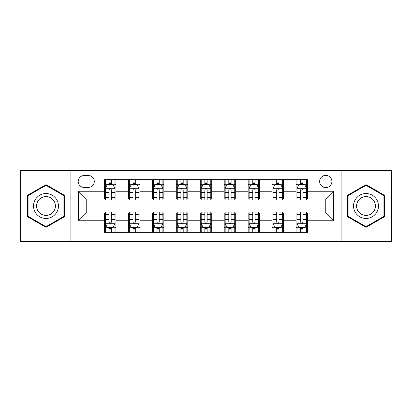 <?xml version="1.0" encoding="UTF-8"?>
<svg xmlns="http://www.w3.org/2000/svg" width="412" height="412" viewBox="0 0 412 412"><rect width="100%" height="100%" fill="white"/><g stroke="black" fill="none" stroke-linecap="round" stroke-linejoin="round"><path stroke-width="0.62" d="M325.768 175.342A6.134 6.134 0 0 0 319.635 181.471A6.134 6.134 0 0 0 325.768 187.604A6.134 6.134 0 0 0 331.902 181.471A6.134 6.134 0 0 0 325.768 175.342M341.1 241.453L391.4 241.453L391.4 170.547L341.1 170.547L341.1 241.453L70.9 241.453L70.9 170.547L20.6 170.547L20.6 241.453L70.9 241.453M84.125 187.414L88.338 187.414A5.938 5.938 0 0 0 94.281 181.471A5.938 5.938 0 0 0 88.338 175.533L84.125 175.533A5.938 5.938 0 0 0 78.182 181.471A5.938 5.938 0 0 0 84.125 187.414M341.1 170.547L70.9 170.547M104.437 220.755L78.568 220.755L78.568 191.245L104.437 191.245L104.437 198.908L86.232 198.908L86.232 213.092L104.437 213.092L104.437 232.347L307.563 232.347L307.563 213.092L325.768 213.092L325.768 198.908L307.563 198.908L307.563 191.245L333.432 191.245L333.432 220.755L307.563 220.755M307.563 191.245L307.563 179.653L104.437 179.653L104.437 191.245M296.063 179.653L296.063 198.908L297.021 198.908M300.662 198.908L302.964 198.908M306.605 198.908L307.563 198.908M296.063 198.908L282.653 198.908M272.111 179.653L272.111 198.908L273.068 198.908M276.709 198.908L279.012 198.908M272.111 198.908L258.7 198.908M248.158 179.653L248.158 198.908L249.116 198.908M252.757 198.908L255.059 198.908M248.158 198.908L234.742 198.908M224.205 179.653L224.205 198.908L225.163 198.908M228.804 198.908L231.101 198.908M224.205 198.908L210.79 198.908M200.253 179.653L200.253 198.908L201.21 198.908M204.852 198.908L207.148 198.908M200.253 198.908L186.837 198.908M176.3 179.653L176.3 198.908L177.258 198.908M180.899 198.908L183.196 198.908M176.3 198.908L162.884 198.908M152.342 179.653L152.342 198.908L153.3 198.908M156.941 198.908L159.243 198.908M152.342 198.908L138.932 198.908M128.389 179.653L128.389 198.908L129.347 198.908M132.988 198.908L135.291 198.908M128.389 198.908L114.979 198.908M104.437 198.908L105.395 198.908M109.036 198.908L111.338 198.908M104.437 213.092L105.395 213.092M109.036 213.092L111.338 213.092M114.979 213.092L115.937 213.092L115.937 232.347M129.347 213.092L115.937 213.092M132.988 213.092L135.291 213.092M138.932 213.092L139.889 213.092L139.889 232.347M153.3 213.092L139.889 213.092M156.941 213.092L159.243 213.092M162.884 213.092L163.842 213.092L163.842 232.347M177.258 213.092L163.842 213.092M180.899 213.092L183.196 213.092M186.837 213.092L187.795 213.092L187.795 232.347M201.21 213.092L187.795 213.092M204.852 213.092L207.148 213.092M210.79 213.092L211.747 213.092L211.747 232.347M225.163 213.092L211.747 213.092M228.804 213.092L231.101 213.092M234.742 213.092L235.7 213.092L235.7 232.347M249.116 213.092L235.7 213.092M252.757 213.092L255.059 213.092M258.7 213.092L259.658 213.092L259.658 232.347M273.068 213.092L259.658 213.092M276.709 213.092L279.012 213.092M282.653 213.092L283.611 213.092L283.611 232.347M297.021 213.092L283.611 213.092M300.662 213.092L302.964 213.092M306.605 213.092L307.563 213.092M115.937 179.653L115.937 198.908M104.437 184.442L105.395 184.442M109.036 184.442L111.338 184.442M114.979 184.442L115.937 184.442M104.437 227.558L105.395 227.558M109.036 227.558L111.338 227.558M114.979 227.558L115.937 227.558M128.389 213.092L128.389 232.347M139.889 179.653L139.889 198.908M128.389 184.442L129.347 184.442M132.988 184.442L135.291 184.442M138.932 184.442L139.889 184.442M128.389 227.558L129.347 227.558M132.988 227.558L135.291 227.558M138.932 227.558L139.889 227.558M152.342 213.092L152.342 232.347M152.342 227.558L153.3 227.558M156.941 227.558L159.243 227.558M162.884 227.558L163.842 227.558M163.842 179.653L163.842 198.908M152.342 184.442L153.3 184.442M156.941 184.442L159.243 184.442M162.884 184.442L163.842 184.442M176.3 213.092L176.3 232.347M176.3 227.558L177.258 227.558M180.899 227.558L183.196 227.558M186.837 227.558L187.795 227.558M187.795 179.653L187.795 198.908M176.3 184.442L177.258 184.442M180.899 184.442L183.196 184.442M186.837 184.442L187.795 184.442M200.253 213.092L200.253 232.347M200.253 227.558L201.21 227.558M204.852 227.558L207.148 227.558M210.79 227.558L211.747 227.558M211.747 179.653L211.747 198.908M200.253 184.442L201.21 184.442M204.852 184.442L207.148 184.442M210.79 184.442L211.747 184.442M224.205 213.092L224.205 232.347M224.205 227.558L225.163 227.558M228.804 227.558L231.101 227.558M234.742 227.558L235.7 227.558M235.7 179.653L235.7 198.908M224.205 184.442L225.163 184.442M228.804 184.442L231.101 184.442M234.742 184.442L235.7 184.442M248.158 213.092L248.158 232.347M248.158 227.558L249.116 227.558M252.757 227.558L255.059 227.558M258.7 227.558L259.658 227.558M259.658 179.653L259.658 198.908M248.158 184.442L249.116 184.442M252.757 184.442L255.059 184.442M258.7 184.442L259.658 184.442M272.111 213.092L272.111 232.347M272.111 227.558L273.068 227.558M276.709 227.558L279.012 227.558M282.653 227.558L283.611 227.558M283.611 179.653L283.611 198.908M272.111 184.442L273.068 184.442M276.709 184.442L279.012 184.442M282.653 184.442L283.611 184.442M296.063 213.092L296.063 232.347M296.063 227.558L297.021 227.558M300.662 227.558L302.964 227.558M306.605 227.558L307.563 227.558M296.063 184.442L297.021 184.442M300.662 184.442L302.964 184.442M306.605 184.442L307.563 184.442M86.232 198.908L78.568 191.245M86.232 213.092L78.568 220.755M333.432 191.245L325.768 198.908M333.432 220.755L325.768 213.092M45.989 227.352L64.483 216.676L64.483 195.324L45.989 184.648L27.501 195.324L27.501 216.676L45.989 227.352M384.499 195.324L366.011 184.648L347.517 195.324L347.517 216.676L366.011 227.352L384.499 216.676L384.499 195.324M111.338 182.14L109.036 182.14M114.979 197.657L111.338 197.657L111.338 200.062L114.979 200.062L114.979 188.372L113.058 184.54L107.311 184.54L105.395 188.372L105.395 200.062L109.036 200.062L109.036 197.657L105.395 197.657M105.395 188.372L105.395 179.653M114.979 188.372L114.979 179.653M109.036 184.54L109.036 179.653M111.338 179.653L111.338 184.54M111.338 197.657L111.338 189.808C110.57 188.33 109.803 188.33 109.036 189.808L109.036 197.657M109.036 229.86L111.338 229.86M105.395 214.343L109.036 214.343L109.036 211.938L105.395 211.938L105.395 223.628L107.311 227.46L113.058 227.46L114.979 223.628L114.979 211.938L111.338 211.938L111.338 214.343L114.979 214.343M114.979 223.628L114.979 232.347M105.395 223.628L105.395 232.347M111.338 227.46L111.338 232.347M109.036 232.347L109.036 227.46M109.036 214.343L109.036 222.192C109.803 223.67 110.57 223.67 111.338 222.192L111.338 214.343M135.291 182.14L132.988 182.14M138.932 197.657L135.291 197.657L135.291 200.062L138.932 200.062L138.932 188.372L137.016 184.54L131.263 184.54L129.347 188.372L129.347 200.062L132.988 200.062L132.988 197.657L129.347 197.657M129.347 188.372L129.347 179.653M138.932 188.372L138.932 179.653M132.988 184.54L132.988 179.653M135.291 179.653L135.291 184.54M135.291 197.657L135.291 189.808C134.523 188.33 133.756 188.33 132.988 189.808L132.988 197.657M159.243 182.14L156.941 182.14M162.884 197.657L159.243 197.657L159.243 200.062L162.884 200.062L162.884 188.372L160.968 184.54L155.221 184.54L153.3 188.372L153.3 200.062L156.941 200.062L156.941 197.657L153.3 197.657M153.3 188.372L153.3 179.653M162.884 188.372L162.884 179.653M156.941 184.54L156.941 179.653M159.243 179.653L159.243 184.54M159.243 197.657L159.243 189.808C158.476 188.33 157.708 188.33 156.941 189.808L156.941 197.657M183.196 182.14L180.899 182.14M186.837 197.657L183.196 197.657L183.196 200.062L186.837 200.062L186.837 188.372L184.921 184.54L179.174 184.54L177.258 188.372L177.258 200.062L180.899 200.062L180.899 197.657L177.258 197.657M177.258 188.372L177.258 179.653M186.837 188.372L186.837 179.653M180.899 184.54L180.899 179.653M183.196 179.653L183.196 184.54M183.196 197.657L183.196 189.808C182.428 188.33 181.666 188.33 180.899 189.808L180.899 197.657M132.988 229.86L135.291 229.86M129.347 214.343L132.988 214.343L132.988 211.938L129.347 211.938L129.347 223.628L131.263 227.46L137.016 227.46L138.932 223.628L138.932 211.938L135.291 211.938L135.291 214.343L138.932 214.343M138.932 223.628L138.932 232.347M129.347 223.628L129.347 232.347M135.291 227.46L135.291 232.347M132.988 232.347L132.988 227.46M132.988 214.343L132.988 222.192C133.756 223.67 134.523 223.67 135.291 222.192L135.291 214.343M156.941 229.86L159.243 229.86M153.3 214.343L156.941 214.343L156.941 211.938L153.3 211.938L153.3 223.628L155.221 227.46L160.968 227.46L162.884 223.628L162.884 211.938L159.243 211.938L159.243 214.343L162.884 214.343M162.884 223.628L162.884 232.347M153.3 223.628L153.3 232.347M159.243 227.46L159.243 232.347M156.941 232.347L156.941 227.46M156.941 214.343L156.941 222.192C157.708 223.67 158.476 223.67 159.243 222.192L159.243 214.343M180.899 229.86L183.196 229.86M177.258 214.343L180.899 214.343L180.899 211.938L177.258 211.938L177.258 223.628L179.174 227.46L184.921 227.46L186.837 223.628L186.837 211.938L183.196 211.938L183.196 214.343L186.837 214.343M186.837 223.628L186.837 232.347M177.258 223.628L177.258 232.347M183.196 227.46L183.196 232.347M180.899 232.347L180.899 227.46M180.899 214.343L180.899 222.192C181.661 223.67 182.428 223.67 183.196 222.192L183.196 214.343M207.148 182.14L204.852 182.14M210.79 197.657L207.148 197.657L207.148 200.062L210.79 200.062L210.79 188.372L208.874 184.54L203.126 184.54L201.21 188.372L201.21 200.062L204.852 200.062L204.852 197.657L201.21 197.657M201.21 188.372L201.21 179.653M210.79 188.372L210.79 179.653M204.852 184.54L204.852 179.653M207.148 179.653L207.148 184.54M207.148 197.657L207.148 189.808C206.386 188.33 205.619 188.33 204.852 189.808L204.852 197.657M204.852 229.86L207.148 229.86M201.21 214.343L204.852 214.343L204.852 211.938L201.21 211.938L201.21 223.628L203.126 227.46L208.874 227.46L210.79 223.628L210.79 211.938L207.148 211.938L207.148 214.343L210.79 214.343M210.79 223.628L210.79 232.347M201.21 223.628L201.21 232.347M207.148 227.46L207.148 232.347M204.852 232.347L204.852 227.46M204.852 214.343L204.852 222.192C205.614 223.67 206.381 223.67 207.148 222.192L207.148 214.343M56.779 199.774A12.458 12.458 0 0 0 39.763 195.211A12.458 12.458 0 0 0 35.205 212.226A12.458 12.458 0 0 0 52.221 216.789A12.458 12.458 0 0 0 56.779 199.774M54.157 201.283A9.43 9.43 0 0 0 41.277 197.832A9.43 9.43 0 0 0 37.822 210.717A9.43 9.43 0 0 0 50.707 214.168A9.43 9.43 0 0 0 54.157 201.283M45.989 226.688L28.073 216.346L28.073 195.654L45.989 185.312L63.906 195.654L63.906 216.346L45.989 226.688M366.011 218.458A12.458 12.458 0 0 0 378.463 206A12.458 12.458 0 0 0 366.011 193.542A12.458 12.458 0 0 0 353.553 206A12.458 12.458 0 0 0 366.011 218.458M366.011 215.43A9.43 9.43 0 0 0 375.44 206A9.43 9.43 0 0 0 366.011 196.57A9.43 9.43 0 0 0 356.581 206A9.43 9.43 0 0 0 366.011 215.43M348.094 195.654L366.011 185.312L383.927 195.654L383.927 216.346L366.011 226.688L348.094 216.346L348.094 195.654M231.101 182.14L228.804 182.14M234.742 197.657L231.101 197.657L231.101 200.062L234.742 200.062L234.742 188.372L232.826 184.54L227.079 184.54L225.163 188.372L225.163 200.062L228.804 200.062L228.804 197.657L225.163 197.657M225.163 188.372L225.163 179.653M234.742 188.372L234.742 179.653M228.804 184.54L228.804 179.653M231.101 179.653L231.101 184.54M231.101 197.657L231.101 189.808C230.339 188.33 229.572 188.33 228.804 189.808L228.804 197.657M255.059 182.14L252.757 182.14M258.7 197.657L255.059 197.657L255.059 200.062L258.7 200.062L258.7 188.372L256.779 184.54L251.032 184.54L249.116 188.372L249.116 200.062L252.757 200.062L252.757 197.657L249.116 197.657M249.116 188.372L249.116 179.653M258.7 188.372L258.7 179.653M252.757 184.54L252.757 179.653M255.059 179.653L255.059 184.54M255.059 197.657L255.059 189.808C254.292 188.33 253.524 188.33 252.757 189.808L252.757 197.657M279.012 182.14L276.709 182.14M282.653 197.657L279.012 197.657L279.012 200.062L282.653 200.062L282.653 188.372L280.737 184.54L274.984 184.54L273.068 188.372L273.068 200.062L276.709 200.062L276.709 197.657L273.068 197.657M273.068 188.372L273.068 179.653M282.653 188.372L282.653 179.653M276.709 184.54L276.709 179.653M279.012 179.653L279.012 184.54M279.012 197.657L279.012 189.808C278.244 188.33 277.477 188.33 276.709 189.808L276.709 197.657M302.964 182.14L300.662 182.14M306.605 197.657L302.964 197.657L302.964 200.062L306.605 200.062L306.605 188.372L304.689 184.54L298.942 184.54L297.021 188.372L297.021 200.062L300.662 200.062L300.662 197.657L297.021 197.657M297.021 188.372L297.021 179.653M306.605 188.372L306.605 179.653M300.662 184.54L300.662 179.653M302.964 179.653L302.964 184.54M302.964 197.657L302.964 189.808C302.197 188.33 301.429 188.33 300.662 189.808L300.662 197.657M228.804 229.86L231.101 229.86M225.163 214.343L228.804 214.343L228.804 211.938L225.163 211.938L225.163 223.628L227.079 227.46L232.826 227.46L234.742 223.628L234.742 211.938L231.101 211.938L231.101 214.343L234.742 214.343M234.742 223.628L234.742 232.347M225.163 223.628L225.163 232.347M231.101 227.46L231.101 232.347M228.804 232.347L228.804 227.46M228.804 214.343L228.804 222.192C229.572 223.67 230.334 223.67 231.101 222.192L231.101 214.343M252.757 229.86L255.059 229.86M249.116 214.343L252.757 214.343L252.757 211.938L249.116 211.938L249.116 223.628L251.032 227.46L256.779 227.46L258.7 223.628L258.7 211.938L255.059 211.938L255.059 214.343L258.7 214.343M258.7 223.628L258.7 232.347M249.116 223.628L249.116 232.347M255.059 227.46L255.059 232.347M252.757 232.347L252.757 227.46M252.757 214.343L252.757 222.192C253.524 223.67 254.292 223.67 255.059 222.192L255.059 214.343M276.709 229.86L279.012 229.86M273.068 214.343L276.709 214.343L276.709 211.938L273.068 211.938L273.068 223.628L274.984 227.46L280.737 227.46L282.653 223.628L282.653 211.938L279.012 211.938L279.012 214.343L282.653 214.343M282.653 223.628L282.653 232.347M273.068 223.628L273.068 232.347M279.012 227.46L279.012 232.347M276.709 232.347L276.709 227.46M276.709 214.343L276.709 222.192C277.477 223.67 278.244 223.67 279.012 222.192L279.012 214.343M300.662 229.86L302.964 229.86M297.021 214.343L300.662 214.343L300.662 211.938L297.021 211.938L297.021 223.628L298.942 227.46L304.689 227.46L306.605 223.628L306.605 211.938L302.964 211.938L302.964 214.343L306.605 214.343M306.605 223.628L306.605 232.347M297.021 223.628L297.021 232.347M302.964 227.46L302.964 232.347M300.662 232.347L300.662 227.46M300.662 214.343L300.662 222.192C301.429 223.67 302.197 223.67 302.964 222.192L302.964 214.343M128.389 220.755L115.937 220.755M128.389 191.245L115.937 191.245M152.342 191.245L139.889 191.245M152.342 220.755L139.889 220.755M176.3 191.245L163.842 191.245M176.3 220.755L163.842 220.755M200.253 191.245L187.795 191.245M200.253 220.755L187.795 220.755M224.205 191.245L211.747 191.245M224.205 220.755L211.747 220.755M248.158 191.245L235.7 191.245M248.158 220.755L235.7 220.755M272.111 191.245L259.658 191.245M272.111 220.755L259.658 220.755M296.063 191.245L283.611 191.245M296.063 220.755L283.611 220.755M114.927 188.274L105.441 188.274M105.395 184.767L107.197 184.767M113.176 184.767L114.979 184.767M109.036 192.522L105.395 192.522M114.979 192.522L111.338 192.522M111.338 183.361L109.036 183.361M105.441 223.726L114.927 223.726M114.979 227.233L113.176 227.233M107.197 227.233L105.395 227.233M111.338 219.478L114.979 219.478M105.395 219.478L109.036 219.478M109.036 228.639L111.338 228.639M138.88 188.274L129.399 188.274M129.347 184.767L131.15 184.767M137.129 184.767L138.932 184.767M132.988 192.522L129.347 192.522M138.932 192.522L135.291 192.522M135.291 183.361L132.988 183.361M162.838 188.274L153.352 188.274M153.3 184.767L155.103 184.767M161.082 184.767L162.884 184.767M156.941 192.522L153.3 192.522M162.884 192.522L159.243 192.522M159.243 183.361L156.941 183.361M186.791 188.274L177.304 188.274M177.258 184.767L179.055 184.767M185.034 184.767L186.837 184.767M180.899 192.522L177.258 192.522M186.837 192.522L183.196 192.522M183.196 183.361L180.899 183.361M129.399 223.726L138.88 223.726M138.932 227.233L137.129 227.233M131.15 227.233L129.347 227.233M135.291 219.478L138.932 219.478M129.347 219.478L132.988 219.478M132.988 228.639L135.291 228.639M153.352 223.726L162.838 223.726M162.884 227.233L161.082 227.233M155.103 227.233L153.3 227.233M159.243 219.478L162.884 219.478M153.3 219.478L156.941 219.478M156.941 228.639L159.243 228.639M177.304 223.726L186.791 223.726M186.837 227.233L185.034 227.233M179.055 227.233L177.258 227.233M183.196 219.478L186.837 219.478M177.258 219.478L180.899 219.478M180.899 228.639L183.196 228.639M210.743 188.274L201.257 188.274M201.21 184.767L203.013 184.767M208.987 184.767L210.79 184.767M204.852 192.522L201.21 192.522M210.79 192.522L207.148 192.522M207.148 183.361L204.852 183.361M201.257 223.726L210.743 223.726M210.79 227.233L208.987 227.233M203.013 227.233L201.21 227.233M207.148 219.478L210.79 219.478M201.21 219.478L204.852 219.478M204.852 228.639L207.148 228.639M234.696 188.274L225.21 188.274M225.163 184.767L226.966 184.767M232.945 184.767L234.742 184.767M228.804 192.522L225.163 192.522M234.742 192.522L231.101 192.522M231.101 183.361L228.804 183.361M258.648 188.274L249.162 188.274M249.116 184.767L250.918 184.767M256.897 184.767L258.7 184.767M252.757 192.522L249.116 192.522M258.7 192.522L255.059 192.522M255.059 183.361L252.757 183.361M282.601 188.274L273.12 188.274M273.068 184.767L274.871 184.767M280.85 184.767L282.653 184.767M276.709 192.522L273.068 192.522M282.653 192.522L279.012 192.522M279.012 183.361L276.709 183.361M306.559 188.274L297.073 188.274M297.021 184.767L298.824 184.767M304.803 184.767L306.605 184.767M300.662 192.522L297.021 192.522M306.605 192.522L302.964 192.522M302.964 183.361L300.662 183.361M225.21 223.726L234.696 223.726M234.742 227.233L232.945 227.233M226.966 227.233L225.163 227.233M231.101 219.478L234.742 219.478M225.163 219.478L228.804 219.478M228.804 228.639L231.101 228.639M249.162 223.726L258.648 223.726M258.7 227.233L256.897 227.233M250.918 227.233L249.116 227.233M255.059 219.478L258.7 219.478M249.116 219.478L252.757 219.478M252.757 228.639L255.059 228.639M273.12 223.726L282.601 223.726M282.653 227.233L280.85 227.233M274.871 227.233L273.068 227.233M279.012 219.478L282.653 219.478M273.068 219.478L276.709 219.478M276.709 228.639L279.012 228.639M297.073 223.726L306.559 223.726M306.605 227.233L304.803 227.233M298.824 227.233L297.021 227.233M302.964 219.478L306.605 219.478M297.021 219.478L300.662 219.478M300.662 228.639L302.964 228.639"/></g></svg>
